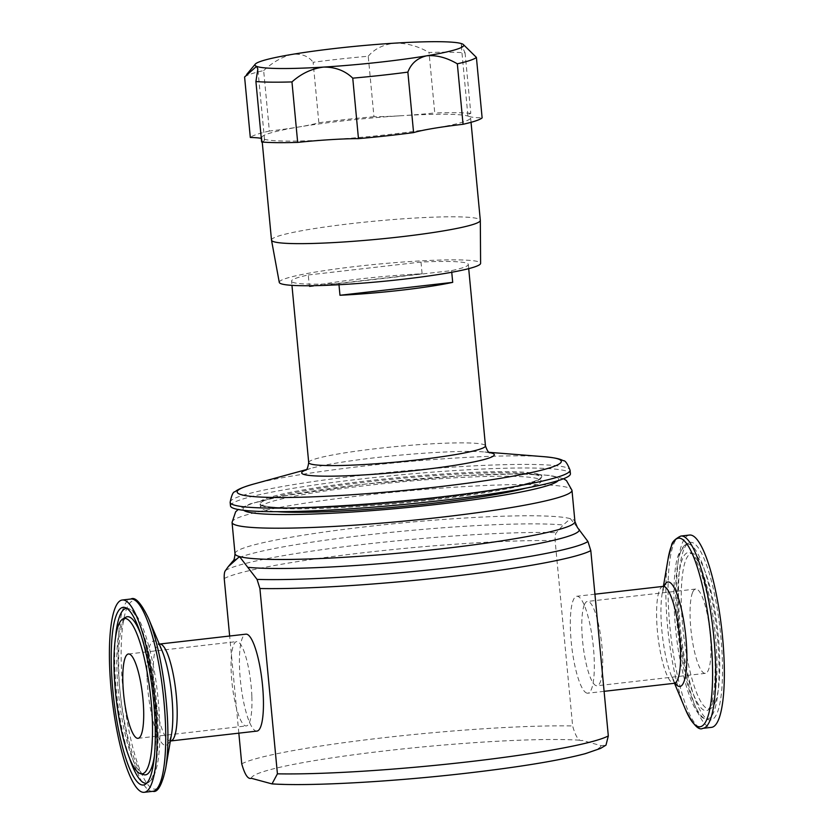 <?xml version="1.0" encoding="UTF-8"?>
<svg xmlns="http://www.w3.org/2000/svg" width="834" height="834" viewBox="0 0 834 834"><rect width="100%" height="100%" fill="white"/><g stroke="black" fill="none" stroke-linecap="round" stroke-linejoin="round"><path stroke-width="0.63" stroke-dasharray="4.17 3.13" d="M584.259 605.004A42.44 9.341 -96.5 0 0 584.081 652.814A42.44 9.341 -96.5 0 0 597.081 685.756A42.44 9.341 -96.5 0 0 600.251 682.181A42.44 9.341 -96.5 0 0 600.428 634.382A42.44 9.341 -96.5 0 0 587.428 601.439A42.44 9.341 -96.5 0 0 584.259 605.004M692.512 592.62A42.44 9.341 -96.5 0 0 692.335 640.418A42.44 9.341 -96.5 0 0 705.335 673.361A42.44 9.341 -96.5 0 0 708.504 669.785A42.44 9.341 -96.5 0 0 708.681 621.987A42.44 9.341 -96.5 0 0 695.681 589.044A42.44 9.341 -96.5 0 0 692.512 592.62M251.868 696.734A42.44 9.341 83.5 0 1 246.332 725.924A42.44 9.341 83.5 0 1 231.143 670.786A42.44 9.341 83.5 0 1 236.679 641.596A42.44 9.341 83.5 0 1 251.868 696.734M586.907 693.106A48.779 10.738 83.5 0 1 571.426 643.785A48.779 10.738 83.5 0 1 576.784 596.268A48.779 10.738 83.5 0 1 577.754 596.362A48.779 10.738 83.5 0 1 593.235 645.683A48.779 10.738 83.5 0 1 587.876 693.19A48.779 10.738 83.5 0 1 586.907 693.106M577.399 527.442L570.414 518.685L563.221 524.993L556.372 532.665C555.402 533.614 554.985 536.272 555.121 540.64L572.635 725.945C575.7 736.797 578.911 741.614 582.247 740.404L601.001 745.659L605.984 745.148M256.976 731.084A48.779 10.738 83.5 0 1 256.007 731.001A48.779 10.738 83.5 0 1 240.526 681.67A48.779 10.738 83.5 0 1 245.884 634.163M525.722 488.192A140.967 12.291 -5.4 0 0 541.203 480.999A140.967 12.291 -5.4 0 0 368.722 485.263A140.967 12.291 -5.4 0 0 260.531 507.531A140.967 12.291 -5.4 0 0 277.086 511.69M309.383 286.698L422.108 273.792A88.779 7.735 -5.4 0 0 360.799 278.858A88.779 7.735 -5.4 0 0 309.383 286.698L308.267 274.97A88.779 7.735 174.6 0 0 291.556 281.152L291.952 285.353M338.979 284.728L338.865 283.539A88.779 7.735 174.6 0 1 291.556 281.152M230.486 505.904A170.72 14.887 174.6 0 1 361.508 478.935A170.72 14.887 174.6 0 1 570.414 473.775M271.498 240.098A104.875 9.143 174.6 0 1 411.475 218.258A104.875 9.143 174.6 0 1 480.311 220.364M244.591 76.999A117.062 10.206 174.6 0 1 263.659 70.577L269.372 131.053A73.163 6.38 -5.4 0 0 298.979 126.956A73.163 6.38 -5.4 0 0 318.849 122.744L313.125 62.279A117.062 10.206 174.6 0 1 368.242 56.243L373.955 116.718A73.163 6.38 -5.4 0 0 401.779 115.697A104.875 9.143 -5.4 0 0 298.979 126.956A104.875 9.143 -5.4 0 0 261.803 137.537A104.875 9.143 -5.4 0 0 263.419 138.924A104.875 9.143 -5.4 0 0 330.65 139.643A104.875 9.143 -5.4 0 0 433.451 128.394A104.875 9.143 -5.4 0 0 470.616 117.802A104.875 9.143 -5.4 0 0 469.01 116.416A73.163 6.38 -5.4 0 0 482.125 117.875M261.626 142.009A73.163 6.38 -5.4 0 0 264.545 139.883A73.163 6.38 -5.4 0 0 263.419 138.924A73.163 6.38 -5.4 0 0 261.282 138.35M263.659 70.577C272.958 62.05 282.455 56.66 292.119 54.387C301.501 53.439 308.507 56.076 313.125 62.279M465.08 52.865L470.803 113.341A73.163 6.38 -5.4 0 0 467.884 115.457A73.163 6.38 -5.4 0 0 469.01 116.416A104.875 9.143 -5.4 0 0 401.779 115.697A73.163 6.38 -5.4 0 0 434.754 112.955L429.03 52.479A117.062 10.206 174.6 0 1 465.08 52.865L461.192 44.609L462.151 43.858L464.184 45.213M368.242 56.243C374.476 48.872 383.359 44.494 394.92 43.139C406.763 43.034 418.136 46.151 429.03 52.479M279.275 282.382A101.112 8.82 174.6 0 1 414.227 261.261A101.112 8.82 174.6 0 1 480.603 263.346M715.249 702.301A78.198 17.222 -96.5 0 0 716.125 617.879A78.198 17.222 -96.5 0 0 693.294 553.682A78.198 17.222 -96.5 0 0 685.777 560.094A78.198 17.222 -96.5 0 0 686.048 651.802A78.198 17.222 -96.5 0 0 711.006 708.347A78.198 17.222 -96.5 0 0 715.249 702.301M683.661 549.908A89.405 19.682 -96.5 0 0 682.65 646.433A89.405 19.682 -96.5 0 0 708.754 719.825A89.405 19.682 -96.5 0 0 717.355 712.497A89.405 19.682 -96.5 0 0 717.042 607.652A89.405 19.682 -96.5 0 0 688.509 543.007A89.405 19.682 -96.5 0 0 683.661 549.908M689.499 535.053A96.775 21.309 -96.5 0 0 682.275 543.205A96.775 21.309 -96.5 0 0 681.868 652.219A96.775 21.309 -96.5 0 0 711.517 727.352M308.267 274.97L421.003 262.064A88.779 7.735 174.6 0 1 468.312 264.441A88.779 7.735 174.6 0 1 451.59 270.623L338.865 283.539M269.372 131.053A117.062 10.206 -5.4 0 0 250.304 137.464M373.955 116.718A117.062 10.206 -5.4 0 0 318.849 122.744M470.803 113.341A117.062 10.206 -5.4 0 0 434.754 112.955M421.003 262.064L422.108 273.792M451.59 270.623L451.747 272.27M238.837 733.159L229.652 636.019M601.001 745.659A175.599 15.314 174.6 0 1 466.227 773.191A175.599 15.314 174.6 0 1 270.101 783.543M232.05 522.428A170.72 14.887 174.6 0 1 363.071 495.459A170.72 14.887 174.6 0 1 571.978 490.288M235 553.693A170.72 14.887 174.6 0 1 366.032 526.734A170.72 14.887 174.6 0 1 570.414 518.685A170.72 14.887 174.6 0 1 574.928 521.563M243.757 510.325A158.523 13.824 174.6 0 1 364.708 484.147A158.523 13.824 174.6 0 1 558.196 480.603M432.69 499.806A140.967 12.291 174.6 0 1 260.198 504.07A140.967 12.291 174.6 0 1 368.388 481.802A140.967 12.291 174.6 0 1 540.88 477.538A140.967 12.291 174.6 0 1 432.69 499.806M308.705 462.589A88.779 7.735 174.6 0 1 376.832 448.567A88.779 7.735 174.6 0 1 485.461 445.877M252.765 484.314L253.536 484.095A162.776 14.188 174.6 0 1 362.081 466.289A162.776 14.188 174.6 0 1 543.685 456.667L544.477 456.74M230.142 502.329A170.72 14.887 174.6 0 1 361.174 475.359A170.72 14.887 174.6 0 1 570.07 470.188M305.744 470.032A96.723 8.434 174.6 0 1 311.426 468.218A96.723 8.434 174.6 0 1 375.925 457.637A96.723 8.434 174.6 0 1 483.835 451.924A96.723 8.434 174.6 0 1 489.756 452.633M432.825 498.899A141.947 12.374 -5.4 0 0 538.003 474.087A141.947 12.374 -5.4 0 0 368.075 480.77A141.947 12.374 -5.4 0 0 262.887 505.592A141.947 12.374 -5.4 0 0 432.825 498.899M712.351 703.927A79.574 17.524 -96.5 0 0 713.247 618.004A79.574 17.524 -96.5 0 0 690.01 552.671A79.574 17.524 -96.5 0 0 682.358 559.197A79.574 17.524 -96.5 0 0 682.639 652.532A79.574 17.524 -96.5 0 0 708.035 710.068A79.574 17.524 -96.5 0 0 712.351 703.927M680.773 551.524A88.018 19.38 -96.5 0 0 679.773 646.558A88.018 19.38 -96.5 0 0 705.481 718.825A88.018 19.38 -96.5 0 0 713.935 711.6A88.018 19.38 -96.5 0 0 713.633 608.372A88.018 19.38 -96.5 0 0 685.538 544.727A88.018 19.38 -96.5 0 0 680.773 551.524M680.878 536.043A96.775 21.309 -96.5 0 0 673.653 544.195A96.775 21.309 -96.5 0 0 673.257 653.21A96.775 21.309 -96.5 0 0 702.895 728.332M664.156 586.052A52.584 11.582 -96.5 0 0 664 586.438A52.584 11.582 -96.5 0 0 662.196 593.401A52.584 11.582 -96.5 0 0 671.724 676.687A52.584 11.582 -96.5 0 0 675.311 683.4M663.04 586.396A48.779 10.738 -96.5 0 0 659.402 590.503A48.779 10.738 -96.5 0 0 659.204 645.453A48.779 10.738 -96.5 0 0 674.143 683.317M116.979 671.464A79.574 17.524 83.5 0 1 125.725 617.285L123.307 621.09C119.627 630.306 118.126 646.673 118.793 670.213C119.377 715.635 135.264 772.92 143.75 774.682A79.574 17.524 83.5 0 1 116.979 671.464M140.414 633.308A79.574 17.524 83.5 0 1 155.833 720.117A79.574 17.524 83.5 0 1 154.436 755.75M126.674 608.32A88.018 19.38 83.5 0 1 128.29 608.539A88.018 19.38 83.5 0 1 157.897 722.703A88.018 19.38 83.5 0 1 148.223 782.626A88.018 19.38 83.5 0 1 146.701 783.199M129.343 757.606A88.018 19.38 83.5 0 1 114.925 668.889A88.018 19.38 83.5 0 1 115.551 637.176M152.883 791.31A96.775 21.309 83.5 0 1 118.251 665.584A96.775 21.309 83.5 0 1 130.865 599.02M165.664 768.562A94.878 20.892 83.5 0 1 141.019 772.409A94.878 20.892 83.5 0 1 121.368 665.866A94.878 20.892 83.5 0 1 148.462 618.296M147.024 677.031A52.584 11.582 83.5 0 1 162.036 650.666L158.001 643.765L159.617 644.036A48.779 10.738 83.5 0 0 153.258 677.594A48.779 10.738 83.5 0 0 170.72 740.957L169.198 741.603L171.575 733.951A52.584 11.582 83.5 0 1 157.907 736.088A52.584 11.582 83.5 0 1 147.024 677.031M668.097 558.79A94.878 20.892 -96.5 0 0 685.298 709.067M232.801 561.199A174.296 15.2 174.6 0 1 375.175 534.031A174.296 15.2 174.6 0 1 563.221 524.993M225.472 570.55A184.22 16.065 174.6 0 1 364.687 544.268A184.22 16.065 174.6 0 1 556.372 532.665M224.221 578.535A187.796 16.378 174.6 0 1 364.687 552.588A187.796 16.378 174.6 0 1 555.121 540.64M241.735 763.829A187.796 16.378 174.6 0 1 382.201 737.892A187.796 16.378 174.6 0 1 572.635 725.945M251.347 778.299A175.599 15.314 174.6 0 1 386.121 750.767A175.599 15.314 174.6 0 1 582.247 740.404M705.335 673.361L597.081 685.756M138.079 738.319L246.332 725.924M594.923 594.194L576.784 596.268M563.544 478.747L550.492 475.411L517.737 473.868L462.63 475.641L364.468 484.127L281.788 496.22L250.137 503.861L238.17 509.501M260.531 507.531L260.198 504.07L260.813 504.664C264.368 506.78 276.408 507.896 296.925 508C330.452 508.094 384.391 504.487 432.804 498.899C489.735 492.54 535.605 483.439 540.38 478.247L540.88 477.538L541.203 480.999M490.142 452.81L483.835 451.924L489.266 452.351M305.411 470.272L311.426 468.218L306.182 469.657M262.23 142.051L261.803 137.537M693.294 553.682L690.01 552.671L693.231 555.83C696.161 559.52 701.759 571.019 707.222 595.351C711.965 617.483 714.602 639.97 715.124 662.821C715.478 687.883 712.747 701.113 710.62 705.877L708.035 710.068L711.006 708.347M688.509 543.007L685.538 544.727L679.043 553.474C672.183 566.849 671.818 619.37 680.44 661.748C688.05 700.216 697.933 717.72 705.481 718.825L708.754 719.825M663.395 586.333L662.196 593.401L664.562 585.76M674.497 683.296L671.724 676.687L675.759 683.599M125.006 607.527L128.29 608.539C133.503 609.143 139.08 617.462 145.001 633.486C153.248 658.495 158.147 687.81 159.711 721.441C160.347 739.195 159.534 753.686 157.282 764.934C153.112 780.822 152.361 778.539 148.223 782.626L145.252 784.356M604.108 691.334L587.876 693.19M467.884 115.457L461.192 44.609M264.545 139.883L257.842 69.034M471.043 122.317L470.616 117.802M468.312 264.441L468.708 268.642M128.426 653.992L236.679 641.596M695.681 589.044L587.428 601.439"/><path stroke-width="1.25" d="M143.615 709.129A42.44 9.341 83.5 0 1 138.079 738.319A42.44 9.341 83.5 0 1 122.89 683.182A42.44 9.341 83.5 0 1 128.426 653.992A42.44 9.341 83.5 0 1 143.615 709.129M272.009 783.897C309.57 786.41 392.272 781.792 466.467 773.212C519.874 767.019 559.551 760.483 585.499 753.613L600.543 748.411L605.984 745.148L608.32 735.932L590.806 550.628L587.939 541.506L577.399 527.442L574.928 521.563A170.72 14.887 174.6 0 1 443.907 548.532A170.72 14.887 174.6 0 1 239.514 556.58L257.049 579.39L259.906 588.523L277.42 773.827L272.009 783.897L251.347 778.299C248 779.488 244.8 774.671 241.735 763.829L238.837 733.159M245.884 634.163A48.779 10.738 83.5 0 1 246.864 634.247A48.779 10.738 83.5 0 1 262.345 683.567A48.779 10.738 83.5 0 1 256.976 731.084L170.72 740.957A48.779 10.738 83.5 0 0 177.079 707.409A48.779 10.738 83.5 0 0 159.617 644.036L245.884 634.163M277.086 511.69A140.967 12.291 -5.4 0 0 433.013 503.267A140.967 12.291 -5.4 0 0 525.722 488.192M339.97 295.267A88.779 7.735 -5.4 0 0 401.29 290.201A88.779 7.735 -5.4 0 0 452.706 282.361L339.97 295.267L338.979 284.728M439.382 500.734A170.72 14.887 174.6 0 1 230.486 505.904L230.142 502.329A170.72 14.887 174.6 0 0 439.049 497.158A170.72 14.887 174.6 0 0 570.07 470.188L570.414 473.775A170.72 14.887 174.6 0 1 439.382 500.734M471.043 122.317L480.311 220.364A104.875 9.143 174.6 0 1 480.321 220.426A104.875 9.143 174.6 0 1 340.345 242.194A104.875 9.143 174.6 0 1 271.509 240.171A104.875 9.143 174.6 0 1 271.498 240.098L262.23 142.051M463.058 124.287A117.062 10.206 -5.4 0 0 482.125 117.875L476.402 57.4A117.062 10.206 174.6 0 1 457.334 63.822L463.058 124.287A73.163 6.38 -5.4 0 0 433.451 128.394A73.163 6.38 -5.4 0 0 413.581 132.596L407.868 72.12A117.062 10.206 174.6 0 1 352.751 78.156L358.464 138.632A73.163 6.38 -5.4 0 0 330.65 139.643A73.163 6.38 -5.4 0 0 297.675 142.395L291.963 81.92A117.062 10.206 174.6 0 1 255.913 81.534L257.842 69.034L256.559 66.355L244.591 76.999L250.304 137.464A73.163 6.38 -5.4 0 1 261.282 138.35M352.751 78.156C345.13 70.754 335.476 67.054 323.79 67.074C312.072 68.492 301.46 73.434 291.963 81.92M457.334 63.822C446.638 57.567 436.391 54.898 426.591 55.826A104.875 9.143 -5.4 0 0 463.287 44.483L476.402 57.4M463.287 44.483A104.875 9.143 -5.4 0 0 462.151 43.858A104.875 9.143 -5.4 0 0 394.92 43.139A104.875 9.143 -5.4 0 0 292.119 54.387A104.875 9.143 -5.4 0 0 255.277 64.145A104.875 9.143 -5.4 0 0 256.559 66.355A104.875 9.143 -5.4 0 0 323.79 67.074A104.875 9.143 -5.4 0 0 426.591 55.826C417.334 58.078 411.089 63.509 407.868 72.12M480.321 220.426L480.603 263.346A101.112 8.82 174.6 0 1 345.641 284.342A101.112 8.82 174.6 0 1 279.275 282.382L271.509 240.171M680.878 536.043A96.775 21.309 -96.5 0 1 710.526 611.166A96.775 21.309 -96.5 0 1 710.12 720.18A96.775 21.309 -96.5 0 1 702.895 728.332L711.517 727.352A96.775 21.309 -96.5 0 0 718.741 719.2A96.775 21.309 -96.5 0 0 719.148 610.186A96.775 21.309 -96.5 0 0 689.499 535.053L680.878 536.043C674.956 538.952 671.818 542.194 671.485 545.77L668.097 558.79A94.878 20.892 -96.5 0 1 671.349 546.228A94.878 20.892 -96.5 0 1 704.323 594.444A94.878 20.892 -96.5 0 1 707.107 718.762A94.878 20.892 -96.5 0 1 685.298 709.067L674.497 683.296M114.164 672.256A78.198 17.222 83.5 0 1 122.765 619.005A78.198 17.222 83.5 0 1 152.341 720.055A78.198 17.222 83.5 0 1 140.466 773.671A78.198 17.222 83.5 0 1 114.164 672.256M155.082 723.485A89.405 19.682 83.5 0 1 145.252 784.356A89.405 19.682 83.5 0 1 111.433 668.826A89.405 19.682 83.5 0 1 125.006 607.527A89.405 19.682 83.5 0 1 155.082 723.485M109.629 666.574A96.775 21.309 83.5 0 1 122.244 600.011A96.775 21.309 83.5 0 1 156.875 725.736A96.775 21.309 83.5 0 1 144.261 792.3A96.775 21.309 83.5 0 1 109.629 666.574M255.913 81.534L261.626 142.009A117.062 10.206 -5.4 0 0 297.675 142.395M358.464 138.632A117.062 10.206 -5.4 0 0 413.581 132.596M451.747 272.27L452.706 282.361M229.652 636.019L224.221 578.535C224.085 574.167 224.502 571.509 225.472 570.55L228.297 566.588L239.514 556.58A170.72 14.887 174.6 0 1 235 553.693C234.656 558.175 233.916 560.677 232.801 561.199L228.401 566.463M608.32 735.932A187.796 16.378 174.6 0 1 467.864 761.869A187.796 16.378 174.6 0 1 277.42 773.827M587.939 541.506A184.22 16.065 174.6 0 1 448.723 567.798A184.22 16.065 174.6 0 1 257.049 579.39M590.806 550.628A187.796 16.378 174.6 0 1 450.339 576.575A187.796 16.378 174.6 0 1 259.906 588.523M579.234 529.475A174.296 15.2 174.6 0 1 445.523 557.31A174.296 15.2 174.6 0 1 248.334 567.37M563.544 478.747L566.442 480.551L571.978 490.288A170.72 14.887 174.6 0 1 440.946 517.257A170.72 14.887 174.6 0 1 232.05 522.428L235 553.693M558.196 480.603A158.523 13.824 174.6 0 1 437.026 504.382A158.523 13.824 174.6 0 1 243.757 510.325M468.708 268.642L485.461 445.877A88.779 7.735 174.6 0 1 417.334 459.899A88.779 7.735 174.6 0 1 308.705 462.589C307.902 467.801 306.797 470.366 305.411 470.272M489.266 452.351L543.685 456.667A162.776 14.188 174.6 0 1 436.328 487.077A162.776 14.188 174.6 0 1 272.603 497.45A162.776 14.188 174.6 0 1 253.536 484.095C240.619 487.775 237.117 489.996 234.99 491.758C233.176 491.664 231.56 495.177 230.142 502.329M489.756 452.633A96.723 8.434 174.6 0 1 420.044 469.99A96.723 8.434 174.6 0 1 305.744 470.032M675.311 683.4A52.584 11.582 -96.5 0 0 683.817 682.056A52.584 11.582 -96.5 0 0 682.368 613.605A52.584 11.582 -96.5 0 0 664.156 586.052M675.759 683.599L674.143 683.317A48.779 10.738 -96.5 0 0 677.781 679.21A48.779 10.738 -96.5 0 0 677.99 624.259A48.779 10.738 -96.5 0 0 663.04 586.396L594.923 594.194M122.765 619.005L125.725 617.285A79.574 17.524 83.5 0 1 140.414 633.308M154.436 755.75A79.574 17.524 83.5 0 1 143.75 774.682L140.466 773.671M146.701 783.199A88.018 19.38 83.5 0 1 129.343 757.606M130.865 599.02A96.775 21.309 83.5 0 1 165.497 724.746A96.775 21.309 83.5 0 1 152.883 791.31C157.668 792.748 161.932 785.169 165.664 768.562A94.878 20.892 83.5 0 0 167.697 723.86A94.878 20.892 83.5 0 0 148.462 618.296C141.061 602.961 135.202 596.539 130.865 599.02L122.244 600.011M148.462 618.296L162.036 650.666A52.584 11.582 83.5 0 1 172.69 709.181A52.584 11.582 83.5 0 1 171.575 733.951L165.664 768.562M115.551 637.176A88.018 19.38 83.5 0 1 126.674 608.32M232.321 562.887A174.296 15.2 174.6 0 1 232.801 561.199M238.17 509.501L235.626 511.836L232.05 522.428M291.952 285.353L308.705 462.589M485.461 445.877C487.233 450.85 488.787 453.164 490.142 452.81M306.182 469.657L253.536 484.095M144.261 792.3L152.883 791.31M674.143 683.317L604.108 691.334M663.04 586.396L664.562 585.76M663.395 586.333L668.097 558.79M702.895 728.332C698.558 730.824 692.7 724.392 685.298 709.067M255.277 64.145L246.572 74.58M543.685 456.667C557.06 457.866 560.917 459.388 563.336 460.722C565.108 460.285 567.349 463.443 570.07 470.188M571.978 490.288L574.928 521.563"/></g></svg>
